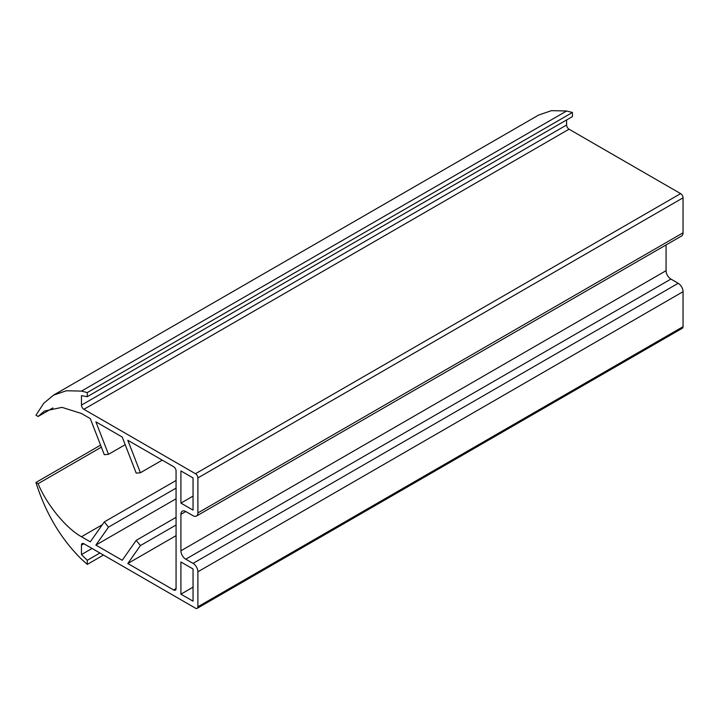 <?xml version="1.0" encoding="UTF-8"?>
<svg xmlns="http://www.w3.org/2000/svg" width="719" height="719" viewBox="0 0 719 719"><rect width="100%" height="100%" fill="white"/><g stroke="black" fill="none" stroke-linecap="round" stroke-linejoin="round"><path stroke-width="1.08" d="M193.052 477.928L193.052 510.113L180.918 503.111L180.918 470.927L193.052 477.928M193.052 496.11L180.918 503.111M180.918 594.173L193.052 601.174L193.052 568.99L180.918 561.979L180.918 594.173L193.052 587.171M101.37 447.164L38.089 483.698C46.78 504.81 66.004 528.15 81.463 536.751L90.288 541.847L104.291 521.922L108.497 527.144L95.888 545.083L122.212 560.272L136.215 540.346L140.412 545.577L127.811 563.507L173.638 589.966A3.433 1.977 -120 0 0 175.355 590.137A3.433 1.977 -120 0 0 176.065 588.564L173.638 589.966M102.341 524.699L81.463 536.751M176.065 480.481L104.291 521.922M176.065 488.129L108.497 527.144M176.065 498.788L95.888 545.083M176.065 517.338L136.215 540.346M176.065 524.996L140.412 545.577M176.065 535.646L127.811 563.507M162.251 460.142L140.412 472.751L127.811 440.262L173.638 466.721A3.433 1.977 60 0 1 176.065 470.927L176.065 588.564M125.178 444.684L108.497 454.318L95.888 421.837L122.212 437.026L136.215 473.129L140.412 472.751M52.891 407.934L38.089 416.472L44.416 411.052L61.996 407.358L81.463 413.506L90.288 418.602L104.291 454.696L108.497 454.318M666.073 244.936L666.073 270.677L180.918 550.781L180.918 514.319A6.857 3.963 60 0 1 182.338 511.173A6.857 3.963 60 0 1 185.772 511.515L193.052 515.712A6.857 3.963 -120 0 0 196.476 516.053A6.857 3.963 -120 0 0 197.896 512.917L197.896 477.928A3.433 1.977 -120 0 0 195.469 473.722L83.889 409.3A3.433 1.977 60 0 1 81.463 405.103L81.463 395.675L87.287 396.69L572.441 116.586L572.441 112.479L566.617 110.996L81.463 391.1L66.346 390.759L53.494 395.153L43.787 403.242L35.95 415.24L38.089 416.472M566.617 110.996L551.5 110.654L538.648 115.049L53.494 395.153M572.441 112.479L87.287 392.583L81.463 391.1M87.287 396.69L87.287 392.583M196.476 516.053L681.63 235.958A6.857 3.963 -120 0 0 683.05 232.812L683.05 197.824A3.433 1.977 -120 0 0 680.623 193.627L569.044 129.204A3.433 1.977 60 0 1 566.617 124.998L566.617 119.947M666.073 270.677A6.857 3.963 -120 0 0 670.917 279.08L678.197 283.286A6.857 3.963 60 0 1 683.05 291.689L683.05 326.678A3.433 1.977 60 0 1 682.34 328.241L197.186 608.346A3.433 1.977 60 0 1 195.469 608.175L83.889 543.753A3.433 1.977 -120 0 0 82.173 543.582A3.433 1.977 -120 0 0 81.463 545.155L81.463 554.583L87.287 560.29L87.287 564.397L81.463 559.157C60.8 538.747 45.63 513.186 35.95 482.467L38.089 483.698M180.918 550.781A6.857 3.963 -120 0 0 185.772 559.184L193.052 563.381A6.857 3.963 60 0 1 197.896 571.785L197.896 606.773A3.433 1.977 60 0 1 197.186 608.346M92.05 548.462L81.463 554.583M99.905 553.001L87.287 560.29M103.464 555.059L87.287 564.397M100.588 445.142L35.95 482.467M566.617 124.998L81.463 405.103M569.044 129.204L83.889 409.3M680.623 193.627L195.469 473.722M683.05 197.824L197.896 477.928M683.05 232.812L197.896 512.917M185.772 511.515L180.918 514.319M670.917 279.08L185.772 559.184M678.197 283.286L193.052 563.381M683.05 291.689L197.896 571.785M683.05 326.678L197.896 606.773M83.889 543.753L81.463 545.155"/></g></svg>
